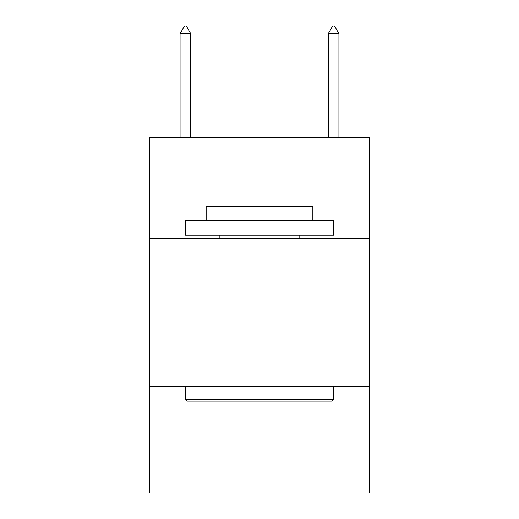 <?xml version="1.0" encoding="UTF-8"?>
<svg xmlns="http://www.w3.org/2000/svg" width="519" height="519" viewBox="0 0 519 519"><rect width="100%" height="100%" fill="white"/><g stroke="black" fill="none" stroke-linecap="round" stroke-linejoin="round"><path stroke-width="0.78" d="M369.165 238.163L369.165 137.392L149.835 137.392L149.835 238.163L369.165 238.163L369.165 493.05L149.835 493.05L149.835 238.163M369.165 386.35L149.835 386.35M187.184 401.174L185.406 399.39L333.594 399.39L331.816 401.174L187.184 401.174M333.594 220.38L333.594 235.198L185.406 235.198L185.406 220.38L333.594 220.38M206.153 220.38L206.153 206.744L312.847 206.744L312.847 220.38M333.594 386.35L333.594 399.39M185.406 386.35L185.406 399.39M299.807 235.198L299.807 238.163M219.193 235.198L219.193 238.163M190.739 33.657L186.295 25.95L184.517 25.95L180.067 33.657L190.739 33.657L190.739 137.392M180.067 33.657L180.067 137.392M332.705 25.95L334.483 25.95L338.933 33.657L328.261 33.657L332.705 25.95M338.933 137.392L338.933 33.657M328.261 137.392L328.261 33.657"/></g></svg>
